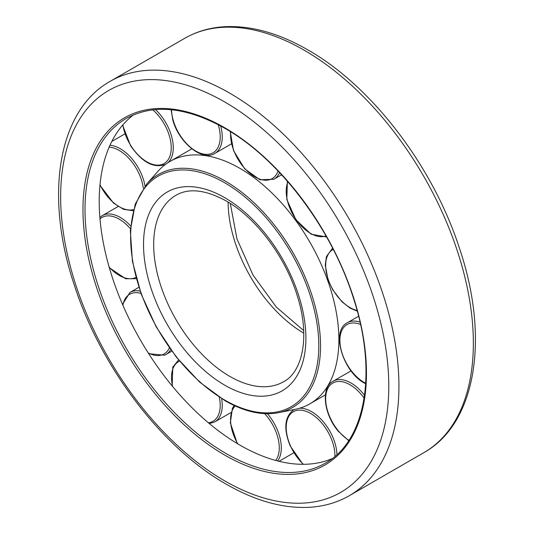 <?xml version="1.0" encoding="UTF-8"?>
<svg xmlns="http://www.w3.org/2000/svg" width="534" height="534" viewBox="0 0 534 534"><rect width="100%" height="100%" fill="white"/><g stroke="black" fill="none" stroke-linecap="round" stroke-linejoin="round"><path stroke-width="0.8" d="M133.553 114.837A199.022 114.903 -120 0 0 99.211 201.385A199.022 114.903 -120 0 0 181.453 396.669A199.022 114.903 -120 0 0 332.061 458.659M338.883 339.757A139.935 80.794 -120 0 0 277.807 198.935A139.935 80.794 -120 0 0 169.972 161.442A139.935 80.794 -120 0 0 157.977 171.294L146.723 184.01A134.455 77.624 -120 0 1 225.468 181.206A134.455 77.624 -120 0 1 320.54 345.878A134.455 77.624 -120 0 1 278.735 412.669L295.382 409.278A139.935 80.794 -120 0 0 309.907 403.817A139.935 80.794 -120 0 0 338.883 339.757M224.714 455.088A200.457 115.731 -120 0 0 366.457 373.253A200.457 115.731 -120 0 0 224.714 127.753A200.457 115.731 -120 0 0 82.97 209.588A200.457 115.731 -120 0 0 224.714 455.088M225.728 453.333A199.022 114.903 -120 0 0 325.239 463.192C365.763 441.171 377.898 372.018 353.328 297.832C331.474 228.091 278.982 158.832 225.014 128.407C186.433 106.86 153.505 103.549 126.218 118.481A199.022 114.903 -120 0 0 84.999 209.588A199.022 114.903 -120 0 0 225.728 453.333M110.184 81.335C57.365 110.752 44.235 196.979 74.78 286.491C101.347 368.113 162.436 448.086 226.202 484.158C255.272 500.892 282.993 508.608 309.36 507.3C324.018 506.439 337.361 502.554 349.39 495.652A239.205 138.106 -120 0 0 398.931 386.142A239.205 138.106 -120 0 0 229.787 93.183A239.205 138.106 -120 0 0 110.184 81.335L184.61 38.368C196.706 31.426 210.129 27.534 224.881 26.7C251.18 25.458 278.821 33.175 307.798 49.856C371.564 85.927 432.653 165.9 459.22 247.522C489.765 337.034 476.635 423.262 423.816 452.678A239.205 138.106 -120 0 0 473.358 343.175A239.205 138.106 -120 0 0 304.213 50.209A239.205 138.106 -120 0 0 184.61 38.368M388.785 386.142A232.03 133.961 -120 0 0 224.714 101.967A232.03 133.961 -120 0 0 60.642 196.699A232.03 133.961 -120 0 0 224.714 480.874A232.03 133.961 -120 0 0 388.785 386.142M229.787 376.383A107.641 62.151 -120 0 0 283.607 381.71C302.665 371.931 310.294 336.286 297.325 296.016C285.603 257.028 255.933 217.625 226.202 200.958C205.53 189.724 188.782 187.828 175.966 195.27A107.641 62.151 -120 0 0 153.672 244.545A107.641 62.151 -120 0 0 229.787 376.383M228.098 202.079A107.641 62.151 -120 0 0 303.779 333.163M224.714 385.168A114.817 66.289 -120 0 0 305.902 338.296A114.817 66.289 -120 0 0 224.714 197.673A114.817 66.289 -120 0 0 143.526 244.545A114.817 66.289 -120 0 0 224.714 385.168M318.805 345.745A133.066 76.823 -120 0 0 224.714 182.775A133.066 76.823 -120 0 0 130.623 237.096A133.066 76.823 -120 0 0 224.714 400.066A133.066 76.823 -120 0 0 318.805 345.745M360.53 324.458A34.443 19.885 -120 0 0 339.971 342.548A34.443 19.885 -120 0 0 364.255 382.531A34.443 19.885 -120 0 0 365.723 383.325M360.009 322.122A35.878 20.719 -120 0 0 347.334 322.75L358.601 316.241M171.507 109.75A34.443 19.885 -120 0 0 173.076 119.776A34.443 19.885 -120 0 0 204.489 154.239A34.443 19.885 -120 0 0 218.626 126.131A34.443 19.885 -120 0 0 218.199 124.662M167.843 162.75A35.878 20.719 -120 0 0 164.719 120.911A35.878 20.719 -120 0 0 155.494 109.563M122.907 124.822A34.443 19.885 -120 0 0 130.73 145.442A34.443 19.885 -120 0 0 165.113 162.89A34.443 19.885 -120 0 0 163.03 121.986A34.443 19.885 -120 0 0 152.784 109.83M145.028 186.026A35.878 20.719 -120 0 0 126.318 153.058A35.878 20.719 -120 0 0 109.971 145.281M99.992 184.731A34.443 19.885 -120 0 0 113.402 202.526A34.443 19.885 -120 0 0 133.527 209.608M143.312 188.295A34.443 19.885 -120 0 0 125.056 154.646A34.443 19.885 -120 0 0 109.136 147.164M130.663 226.009A35.878 20.719 -120 0 0 114.169 214.761A35.878 20.719 -120 0 0 102.301 215.636L99.865 217.451M109.136 267.067A34.443 19.885 -120 0 0 125.056 277.967A34.443 19.885 -120 0 0 135.95 277.4M130.443 228.806A34.443 19.885 -120 0 0 113.402 216.624A34.443 19.885 -120 0 0 99.992 218.94M140.162 291.143A35.878 20.719 -120 0 0 131.07 291.871A35.878 20.719 -120 0 0 129.956 292.438L122.52 304.407M148.245 352.967A34.443 19.885 -120 0 0 163.03 354.476A34.443 19.885 -120 0 0 169.391 347.834M140.949 293.4A34.443 19.885 -120 0 0 130.73 293.727A34.443 19.885 -120 0 0 122.907 305.308M164.719 355.157A35.878 20.719 -120 0 0 165.834 354.589A35.878 20.719 -120 0 0 170.66 349.596M209.388 423.616L214.808 421.893A35.878 20.719 -120 0 0 220.589 414.905A35.878 20.719 -120 0 0 221.623 398.698M208.36 422.761A34.443 19.885 -120 0 0 218.626 414.524A34.443 19.885 -120 0 0 219.274 397.216M179.551 361.097A34.443 19.885 -120 0 0 173.076 368.28A34.443 19.885 -120 0 0 172.629 386.483M277.607 460.949A35.878 20.719 -120 0 0 281.124 444.215A35.878 20.719 -120 0 0 267.447 413.743M275.711 460.448A34.443 19.885 -120 0 0 279.102 444.361A34.443 19.885 -120 0 0 264.684 413.663M235.147 405.953A34.443 19.885 -120 0 0 230.741 423.222A34.443 19.885 -120 0 0 237.777 443.861M336.927 454.594A35.878 20.719 -120 0 0 332.455 436.371A35.878 20.719 -120 0 0 299.634 408.216M334.905 456.376A34.443 19.885 -120 0 0 330.606 437.146A34.443 19.885 -120 0 0 296.724 410.412A34.443 19.885 -120 0 0 290.516 445.95A34.443 19.885 -120 0 0 303.412 464.306M364.555 395.327A35.878 20.719 -120 0 0 362.826 393.178A35.878 20.719 -120 0 0 333.089 381.236L351.052 370.87M364.141 398.137A34.443 19.885 -120 0 0 361.338 394.533A34.443 19.885 -120 0 0 328.45 387.377A34.443 19.885 -120 0 0 338.696 431.265A34.443 19.885 -120 0 0 348.909 440.35M294.414 409.478A35.878 20.719 -120 0 0 293.633 409.885L294.314 409.498M231.382 143.873L214.808 153.445A35.878 20.719 -120 0 0 220.675 125.977M281.612 174.798L273.875 179.264A35.878 20.719 -120 0 0 279.536 172.569M230.701 131.825A34.443 19.885 -120 0 0 249.765 173.29A34.443 19.885 -120 0 0 278.034 170.987M287.913 181.84A34.443 19.885 -120 0 0 296.196 219.688A34.443 19.885 -120 0 0 326 235.928M333.249 249.391A34.443 19.885 -120 0 0 328.964 281.465A34.443 19.885 -120 0 0 357.092 310.468M423.816 452.678L349.39 495.652M146.723 184.01L135.209 204.195L130.343 230.595L132.412 261.313L141.23 294.161L156.148 326.781L176.087 356.805L199.603 382.064L225.014 400.727C244.438 411.821 262.348 415.799 278.735 412.669M191.839 148.819L169.972 161.442M325.42 394.86L309.907 403.817M303.692 330.559L276.378 307.137L253.016 275.083L236.929 238.825L230.308 203.461M347.334 322.75C330.546 330.8 342.928 371.904 364.555 383.192L365.69 383.819M171.107 109.71L172.709 119.576C178.316 142.037 202.066 161.815 214.808 153.445M122.606 125.163L130.53 145.615C142.244 162.576 154.012 168.771 165.834 164.198M99.945 185.238L113.475 203.033L123.561 209.328L133.226 210.743M109.316 267.694L125.67 278.761L136.297 278.681M148.732 353.722L164.632 355.203L171.788 351.152M178.596 359.943L172.762 367.158L172.182 385.935M230.862 412.628L214.808 421.893M234.146 405.493L232.423 408.243L230.328 422.774L237.31 443.587M293.793 452.779L279.028 461.303M293.633 409.885C284.509 416.834 283.367 428.855 290.216 445.95L302.958 464.313M333.089 381.236C320.44 387.711 323.904 414.911 338.616 431.606L348.689 440.684M138.873 287.292L129.956 292.438M118.114 206.511L102.301 215.636M124.863 133.9L111.82 141.437M230.247 131.544L233.518 150.621L244.732 168.871L259.904 179.764L273.875 179.264M287.385 181.233L286.818 199.496L295.929 219.768L311.095 234.179L326.594 236.989M357.279 311.162L350.137 308.151L341.96 301.79L332.709 289.788L328.096 279.943L325.239 265.158L326.448 256.547L332.595 248.116"/></g></svg>
